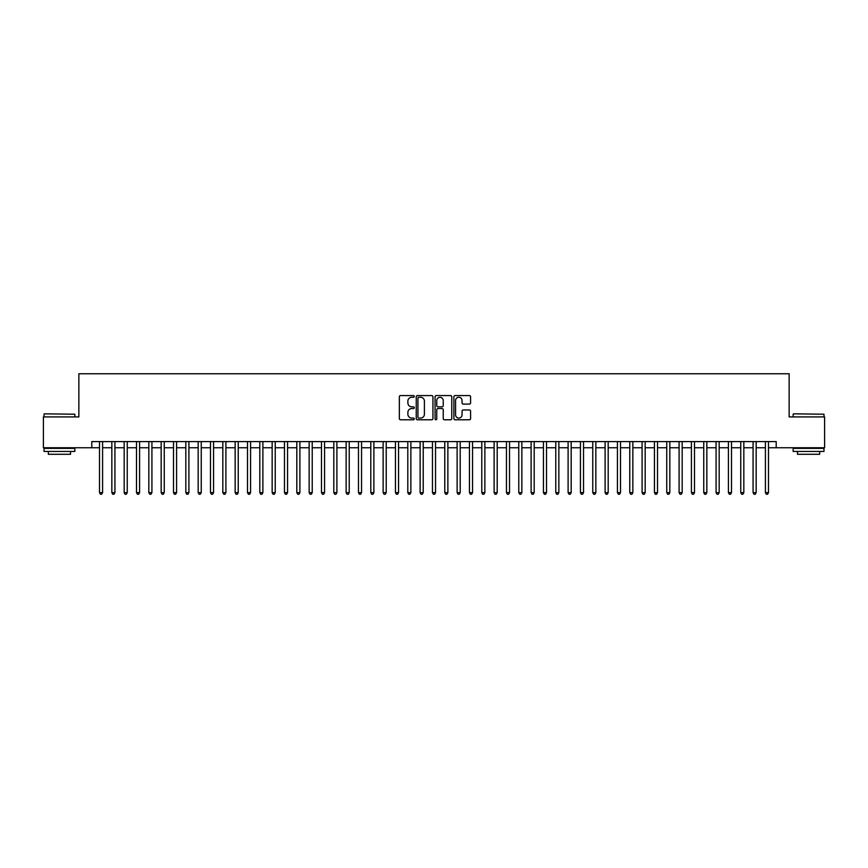 <?xml version="1.0" encoding="UTF-8"?>
<svg xmlns="http://www.w3.org/2000/svg" width="868" height="868" viewBox="0 0 868 868"><rect width="100%" height="100%" fill="white"/><g stroke="black" fill="none" stroke-linecap="round" stroke-linejoin="round"><path stroke-width="1.3" d="M414.275 396.416A0.846 0.846 0 0 0 413.418 395.569L400.56 395.569A1.215 1.215 0 0 0 399.356 396.774L399.356 418.571A1.215 1.215 0 0 0 400.56 419.776L413.418 419.776A0.846 0.846 0 0 0 414.275 418.929A0.846 0.846 0 0 0 413.418 418.083L411.757 418.083A3.873 3.873 0 0 1 407.884 414.21L407.884 412.398A3.873 3.873 0 0 1 411.757 408.524L413.418 408.524A0.846 0.846 0 0 0 414.275 407.667A0.846 0.846 0 0 0 413.418 406.821L411.757 406.821A3.873 3.873 0 0 1 407.884 402.947L407.884 401.135A3.873 3.873 0 0 1 411.757 397.262L413.418 397.262A0.846 0.846 0 0 0 414.275 396.416M469.371 404.097A1.215 1.215 0 0 0 470.586 402.893L470.586 396.774A1.215 1.215 0 0 0 469.371 395.569L455.092 395.569A1.215 1.215 0 0 0 453.877 396.774L453.877 418.571A1.215 1.215 0 0 0 455.092 419.776L469.371 419.776A1.215 1.215 0 0 0 470.586 418.571L470.586 411.182A1.215 1.215 0 0 0 469.371 409.967L463.262 409.967A1.215 1.215 0 0 0 462.047 411.182L462.047 414.839A3.233 3.233 0 0 1 458.814 418.083A3.233 3.233 0 0 1 455.581 414.839L455.581 400.495A3.233 3.233 0 0 1 458.814 397.262A3.233 3.233 0 0 1 462.047 400.495L462.047 402.893A1.215 1.215 0 0 0 463.262 404.097L469.371 404.097M91.802 447.747L43.4 447.747L43.4 416.922L78.858 416.922L78.858 373.761L789.142 373.761L789.142 416.922L824.6 416.922L824.6 447.747L776.198 447.747L776.198 441.584L91.802 441.584L91.802 447.747L99.505 447.747M432.937 396.774A1.215 1.215 0 0 0 431.732 395.569L417.443 395.569A1.215 1.215 0 0 0 416.239 396.774L416.239 418.571A1.215 1.215 0 0 0 417.443 419.776L431.732 419.776A1.215 1.215 0 0 0 432.937 418.571L432.937 396.774M436.268 395.569L450.557 395.569A1.215 1.215 0 0 1 451.761 396.774L451.761 418.571A1.215 1.215 0 0 1 450.557 419.776L444.438 419.776A1.215 1.215 0 0 1 443.233 418.571L443.233 409.729A1.215 1.215 0 0 0 442.018 408.524L437.96 408.524A1.215 1.215 0 0 0 436.756 409.729L436.756 418.929A0.846 0.846 0 0 1 435.91 419.776A0.846 0.846 0 0 1 435.063 418.929L435.063 396.774A1.215 1.215 0 0 1 436.268 395.569M102.587 447.747L111.842 447.747M114.923 447.747L124.167 447.747M127.249 447.747L136.504 447.747M139.585 447.747L148.829 447.747M151.922 447.747L161.166 447.747M164.247 447.747L173.502 447.747M176.584 447.747L185.828 447.747M188.909 447.747L198.164 447.747M201.246 447.747L210.49 447.747M213.571 447.747L222.826 447.747M225.908 447.747L235.152 447.747M238.233 447.747L247.488 447.747M250.57 447.747L259.814 447.747M262.896 447.747L272.151 447.747M275.232 447.747L284.476 447.747M287.568 447.747L296.813 447.747M299.894 447.747L309.149 447.747M312.23 447.747L321.475 447.747M324.556 447.747L333.811 447.747M336.892 447.747L346.137 447.747M349.218 447.747L358.473 447.747M361.555 447.747L370.799 447.747M373.88 447.747L383.135 447.747M386.217 447.747L395.461 447.747M398.542 447.747L407.797 447.747M410.879 447.747L420.123 447.747M423.215 447.747L432.459 447.747M435.541 447.747L444.785 447.747M447.877 447.747L457.121 447.747M460.203 447.747L469.458 447.747M472.539 447.747L481.783 447.747M484.865 447.747L494.12 447.747M497.201 447.747L506.445 447.747M509.527 447.747L518.782 447.747M521.863 447.747L531.107 447.747M534.189 447.747L543.444 447.747M546.525 447.747L555.77 447.747M558.851 447.747L568.106 447.747M571.187 447.747L580.432 447.747M583.524 447.747L592.768 447.747M595.849 447.747L605.105 447.747M608.186 447.747L617.43 447.747M620.511 447.747L629.767 447.747M632.848 447.747L642.092 447.747M645.174 447.747L654.429 447.747M657.51 447.747L666.754 447.747M669.836 447.747L679.091 447.747M682.172 447.747L691.416 447.747M694.498 447.747L703.753 447.747M706.834 447.747L716.078 447.747M719.171 447.747L728.415 447.747M731.496 447.747L740.751 447.747M743.833 447.747L753.077 447.747M756.158 447.747L765.413 447.747M768.495 447.747L776.198 447.747M418.777 397.262A0.846 0.846 0 0 0 417.931 398.108L417.931 417.237A0.846 0.846 0 0 0 418.777 418.083L420.535 418.083A3.873 3.873 0 0 0 424.409 414.21L424.409 401.135A3.873 3.873 0 0 0 420.535 397.262L418.777 397.262M443.233 400.56A3.233 3.233 0 0 0 439.989 397.327A3.233 3.233 0 0 0 436.756 400.56L436.756 405.616A1.215 1.215 0 0 0 437.96 406.821L442.018 406.821A1.215 1.215 0 0 0 443.233 405.616L443.233 400.56M102.587 441.584L102.587 492.633L99.505 492.633L99.505 441.584M102.587 492.633L101.665 494.239L100.438 494.239L99.505 492.633M44.387 413.841L74.843 414.21L44.387 413.841M59.436 451.447L44.018 451.447L44.018 448.365L74.843 448.365L74.843 451.447L59.436 451.447M70.525 451.447L70.525 454.289L48.337 454.289L48.337 451.447M793.526 413.841L823.982 414.21L793.526 413.841M808.564 451.447L793.157 451.447L793.157 448.365L823.982 448.365L823.982 451.447L808.564 451.447M819.663 451.447L819.663 454.289L797.475 454.289L797.475 451.447M114.923 441.584L114.923 492.633L111.842 492.633L111.842 441.584M114.923 492.633L114.001 494.239L112.764 494.239L111.842 492.633M127.249 441.584L127.249 492.633L124.167 492.633L124.167 441.584M127.249 492.633L126.327 494.239L125.1 494.239L124.167 492.633M139.585 441.584L139.585 492.633L136.504 492.633L136.504 441.584M139.585 492.633L138.663 494.239L137.426 494.239L136.504 492.633M151.922 441.584L151.922 492.633L148.829 492.633L148.829 441.584M151.922 492.633L150.989 494.239L149.763 494.239L148.829 492.633M164.247 441.584L164.247 492.633L161.166 492.633L161.166 441.584M164.247 492.633L163.325 494.239L162.088 494.239L161.166 492.633M176.584 441.584L176.584 492.633L173.502 492.633L173.502 441.584M176.584 492.633L175.651 494.239L174.425 494.239L173.502 492.633M188.909 441.584L188.909 492.633L185.828 492.633L185.828 441.584M188.909 492.633L187.987 494.239L186.75 494.239L185.828 492.633M201.246 441.584L201.246 492.633L198.164 492.633L198.164 441.584M201.246 492.633L200.324 494.239L199.087 494.239L198.164 492.633M213.571 441.584L213.571 492.633L210.49 492.633L210.49 441.584M213.571 492.633L212.649 494.239L211.412 494.239L210.49 492.633M225.908 441.584L225.908 492.633L222.826 492.633L222.826 441.584M225.908 492.633L224.986 494.239L223.749 494.239L222.826 492.633M238.233 441.584L238.233 492.633L235.152 492.633L235.152 441.584M238.233 492.633L237.311 494.239L236.074 494.239L235.152 492.633M250.57 441.584L250.57 492.633L247.488 492.633L247.488 441.584M250.57 492.633L249.648 494.239L248.411 494.239L247.488 492.633M262.896 441.584L262.896 492.633L259.814 492.633L259.814 441.584M262.896 492.633L261.973 494.239L260.747 494.239L259.814 492.633M275.232 441.584L275.232 492.633L272.151 492.633L272.151 441.584M275.232 492.633L274.31 494.239L273.073 494.239L272.151 492.633M287.568 441.584L287.568 492.633L284.476 492.633L284.476 441.584M287.568 492.633L286.635 494.239L285.409 494.239L284.476 492.633M299.894 441.584L299.894 492.633L296.813 492.633L296.813 441.584M299.894 492.633L298.972 494.239L297.735 494.239L296.813 492.633M312.23 441.584L312.23 492.633L309.149 492.633L309.149 441.584M312.23 492.633L311.297 494.239L310.071 494.239L309.149 492.633M324.556 441.584L324.556 492.633L321.475 492.633L321.475 441.584M324.556 492.633L323.634 494.239L322.397 494.239L321.475 492.633M336.892 441.584L336.892 492.633L333.811 492.633L333.811 441.584M336.892 492.633L335.959 494.239L334.733 494.239L333.811 492.633M349.218 441.584L349.218 492.633L346.137 492.633L346.137 441.584M349.218 492.633L348.296 494.239L347.059 494.239L346.137 492.633M361.555 441.584L361.555 492.633L358.473 492.633L358.473 441.584M361.555 492.633L360.632 494.239L359.395 494.239L358.473 492.633M373.88 441.584L373.88 492.633L370.799 492.633L370.799 441.584M373.88 492.633L372.958 494.239L371.721 494.239L370.799 492.633M386.217 441.584L386.217 492.633L383.135 492.633L383.135 441.584M386.217 492.633L385.294 494.239L384.057 494.239L383.135 492.633M398.542 441.584L398.542 492.633L395.461 492.633L395.461 441.584M398.542 492.633L397.62 494.239L396.394 494.239L395.461 492.633M410.879 441.584L410.879 492.633L407.797 492.633L407.797 441.584M410.879 492.633L409.956 494.239L408.719 494.239L407.797 492.633M423.215 441.584L423.215 492.633L420.123 492.633L420.123 441.584M423.215 492.633L422.282 494.239L421.056 494.239L420.123 492.633M435.541 441.584L435.541 492.633L432.459 492.633L432.459 441.584M435.541 492.633L434.618 494.239L433.382 494.239L432.459 492.633M447.877 441.584L447.877 492.633L444.785 492.633L444.785 441.584M447.877 492.633L446.944 494.239L445.718 494.239L444.785 492.633M460.203 441.584L460.203 492.633L457.121 492.633L457.121 441.584M460.203 492.633L459.281 494.239L458.044 494.239L457.121 492.633M472.539 441.584L472.539 492.633L469.458 492.633L469.458 441.584M472.539 492.633L471.606 494.239L470.38 494.239L469.458 492.633M484.865 441.584L484.865 492.633L481.783 492.633L481.783 441.584M484.865 492.633L483.943 494.239L482.706 494.239L481.783 492.633M497.201 441.584L497.201 492.633L494.12 492.633L494.12 441.584M497.201 492.633L496.279 494.239L495.042 494.239L494.12 492.633M509.527 441.584L509.527 492.633L506.445 492.633L506.445 441.584M509.527 492.633L508.605 494.239L507.368 494.239L506.445 492.633M521.863 441.584L521.863 492.633L518.782 492.633L518.782 441.584M521.863 492.633L520.941 494.239L519.704 494.239L518.782 492.633M534.189 441.584L534.189 492.633L531.107 492.633L531.107 441.584M534.189 492.633L533.267 494.239L532.041 494.239L531.107 492.633M546.525 441.584L546.525 492.633L543.444 492.633L543.444 441.584M546.525 492.633L545.603 494.239L544.366 494.239L543.444 492.633M558.851 441.584L558.851 492.633L555.77 492.633L555.77 441.584M558.851 492.633L557.929 494.239L556.703 494.239L555.77 492.633M571.187 441.584L571.187 492.633L568.106 492.633L568.106 441.584M571.187 492.633L570.265 494.239L569.028 494.239L568.106 492.633M583.524 441.584L583.524 492.633L580.432 492.633L580.432 441.584M583.524 492.633L582.591 494.239L581.365 494.239L580.432 492.633M595.849 441.584L595.849 492.633L592.768 492.633L592.768 441.584M595.849 492.633L594.927 494.239L593.69 494.239L592.768 492.633M608.186 441.584L608.186 492.633L605.105 492.633L605.105 441.584M608.186 492.633L607.253 494.239L606.027 494.239L605.105 492.633M620.511 441.584L620.511 492.633L617.43 492.633L617.43 441.584M620.511 492.633L619.589 494.239L618.352 494.239L617.43 492.633M632.848 441.584L632.848 492.633L629.767 492.633L629.767 441.584M632.848 492.633L631.926 494.239L630.689 494.239L629.767 492.633M645.174 441.584L645.174 492.633L642.092 492.633L642.092 441.584M645.174 492.633L644.251 494.239L643.014 494.239L642.092 492.633M657.51 441.584L657.51 492.633L654.429 492.633L654.429 441.584M657.51 492.633L656.588 494.239L655.351 494.239L654.429 492.633M669.836 441.584L669.836 492.633L666.754 492.633L666.754 441.584M669.836 492.633L668.913 494.239L667.676 494.239L666.754 492.633M682.172 441.584L682.172 492.633L679.091 492.633L679.091 441.584M682.172 492.633L681.25 494.239L680.013 494.239L679.091 492.633M694.498 441.584L694.498 492.633L691.416 492.633L691.416 441.584M694.498 492.633L693.575 494.239L692.349 494.239L691.416 492.633M706.834 441.584L706.834 492.633L703.753 492.633L703.753 441.584M706.834 492.633L705.912 494.239L704.675 494.239L703.753 492.633M719.171 441.584L719.171 492.633L716.078 492.633L716.078 441.584M719.171 492.633L718.237 494.239L717.011 494.239L716.078 492.633M731.496 441.584L731.496 492.633L728.415 492.633L728.415 441.584M731.496 492.633L730.574 494.239L729.337 494.239L728.415 492.633M743.833 441.584L743.833 492.633L740.751 492.633L740.751 441.584M743.833 492.633L742.899 494.239L741.673 494.239L740.751 492.633M756.158 441.584L756.158 492.633L753.077 492.633L753.077 441.584M756.158 492.633L755.236 494.239L753.999 494.239L753.077 492.633M768.495 441.584L768.495 492.633L765.413 492.633L765.413 441.584M768.495 492.633L767.562 494.239L766.335 494.239L765.413 492.633M44.018 416.922L44.018 414.21M51.049 448.365L51.049 447.747M67.812 448.365L67.812 447.747M74.843 416.922L74.843 414.21M793.157 416.922L793.157 414.21M800.188 448.365L800.188 447.747M816.951 448.365L816.951 447.747M823.982 416.922L823.982 414.21"/></g></svg>
